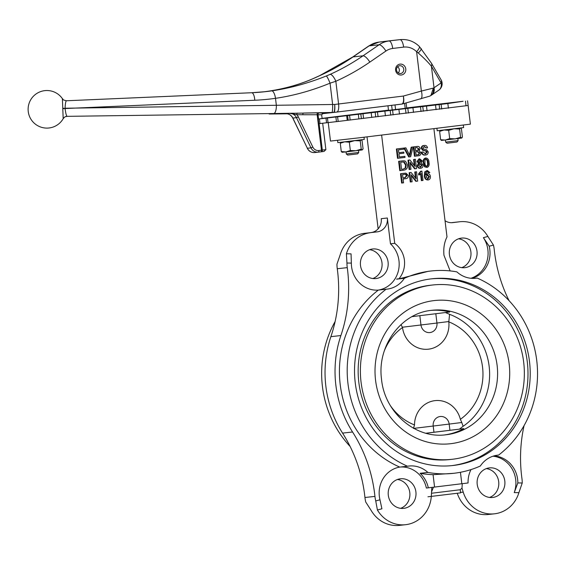 <?xml version="1.0" encoding="UTF-8"?>
<svg xmlns="http://www.w3.org/2000/svg" width="565" height="565" viewBox="0 0 565 565"><rect width="100%" height="100%" fill="white"/><g stroke="black" fill="none" stroke-linecap="round" stroke-linejoin="round"><path stroke-width="0.85" d="M384.419 350.561A55.01 51.387 -96.3 0 1 402.506 327.523A24.959 23.313 83.7 0 0 428.609 349.163A24.959 23.313 83.7 0 0 448.794 321.852A55.01 51.387 -96.3 0 1 482.559 367.229A55.01 51.387 -96.3 0 1 460.376 419.322L461.767 422.5L449.175 424.082L449.924 430.297L425.925 433.221M460.376 419.322A24.959 23.313 83.7 0 0 434.845 400.656A24.959 23.313 83.7 0 0 414.505 424.936A55.01 51.387 -96.3 0 1 390.57 405.924M414.505 424.936L413.467 428.411M397.569 66.79A3.913 3.658 -96.3 0 1 398.254 72.949M471.93 278.368A26.619 24.867 83.7 0 0 489.827 249.645A26.619 24.867 83.7 0 0 489.198 246.227L483.393 237.66A26.619 24.867 -96.3 0 1 487.885 249.864A26.619 24.867 -96.3 0 1 470.942 278.291M431.13 270.988L428.348 271.299L399.024 278.863L396.694 279.032A26.619 24.867 83.7 0 1 396.609 279.159L404.385 278.298A101.785 95.09 -96.3 0 1 431.13 270.988A101.785 95.09 -96.3 0 1 456.859 271.871A26.619 24.867 -96.3 0 0 475.857 278.263A26.619 24.867 -96.3 0 0 477.213 278.072L474.487 278.376M433.913 128.792L447 236.94C444.323 242.201 443.313 248.325 443.97 255.302L450.136 270.918M470.991 469.593A26.619 24.867 83.7 0 0 468.074 482.962L461.817 483.732L460.433 472.284M420.099 473.293A101.785 95.09 -96.3 0 0 433.073 474.671L434.57 487.065L428.312 487.828A26.619 24.867 83.7 0 0 420.099 473.293L427.875 472.425A101.785 95.09 -96.3 0 0 453.603 473.315A101.785 95.09 -96.3 0 0 454.592 473.195A101.785 95.09 -96.3 0 0 480.349 465.998A26.619 24.867 -96.3 0 1 497.786 455.15A26.619 24.867 -96.3 0 1 498.634 455.072L496.946 455.256M524.073 425.6A140.932 131.659 -96.3 0 0 521.926 478.4A31.315 29.26 83.7 0 1 521.996 478.915A31.315 29.26 83.7 0 1 522.237 483.004L517.844 482.92A26.619 24.867 83.7 0 0 517.639 479.445A26.619 24.867 83.7 0 0 493.937 455.906M492.984 456.202A26.619 24.867 -96.3 0 1 515.697 479.664A26.619 24.867 -96.3 0 1 514.242 492.588L518.896 492.673A31.315 29.26 -96.3 0 1 494.467 513.811A31.315 29.26 -96.3 0 1 463.215 492.108L461.993 488.146L460.214 489.742L431.491 493.259M396.694 279.032L399.017 278.771C403.339 273.312 405.147 267.104 404.434 260.147C403.474 253.233 400.239 247.632 394.73 243.338L390.464 243.812A26.619 24.867 -96.3 0 1 398.975 260.748A26.619 24.867 -96.3 0 1 378.197 290.106M404.385 278.298A26.619 24.867 -96.3 0 1 386.947 289.153A26.619 24.867 -96.3 0 1 386.1 289.231L378.331 290.092A26.619 24.867 83.7 0 1 351.55 266.581A26.619 24.867 83.7 0 1 351.345 263.106L346.952 263.029A31.315 29.26 83.7 0 0 347.256 267.633A140.932 131.659 -96.3 0 1 347.56 269.957A140.932 131.659 -96.3 0 1 340.893 335.546A106.481 99.475 -96.3 0 0 352.56 431.999A140.932 131.659 -96.3 0 1 374.68 494.071A140.932 131.659 -96.3 0 1 374.941 496.395A31.315 29.26 83.7 0 0 375.739 500.943L379.984 499.806A26.619 24.867 83.7 0 1 399.745 467.093A101.785 95.09 -96.3 0 1 340.208 384.574A101.785 95.09 -96.3 0 1 378.331 290.092M364.418 233.359L377.229 231.862L364.418 233.359A31.315 29.26 -96.3 0 0 340.292 254.462L336.959 264.137A31.315 29.26 83.7 0 0 337.263 268.742A140.932 131.659 -96.3 0 1 337.566 271.066A140.932 131.659 -96.3 0 1 330.899 336.655A106.481 99.475 -96.3 0 0 342.567 433.108A140.932 131.659 -96.3 0 1 364.686 495.18A140.932 131.659 -96.3 0 1 364.948 497.504A31.315 29.26 83.7 0 0 365.746 502.052L371.304 510.682A31.315 29.26 83.7 0 0 399.448 525.379L405.557 524.701A31.315 29.26 -96.3 0 1 377.406 510.004L375.739 500.943M427.945 496.797L460.595 492.85L460.214 489.742M430.883 278.898A93.952 87.773 -96.3 0 1 527.385 362.702A93.952 87.773 -96.3 0 1 451.626 465.645M431.081 278.877A93.952 87.773 -96.3 0 1 431.992 278.771A93.952 87.773 -96.3 0 1 529.546 361.967A93.952 87.773 -96.3 0 1 453.653 465.426A93.952 87.773 -96.3 0 1 452.742 465.532A93.952 87.773 -96.3 0 1 355.187 382.328A93.952 87.773 -96.3 0 1 431.081 278.877M452.904 459.204A87.695 81.925 -96.3 0 1 452.049 459.303A87.695 81.925 -96.3 0 1 361 381.65A87.695 81.925 -96.3 0 1 431.83 285.092A87.695 81.925 -96.3 0 1 432.684 284.993A87.695 81.925 -96.3 0 1 523.734 362.645A87.695 81.925 -96.3 0 1 452.904 459.204M452.049 459.303L449.825 459.55A87.695 81.925 -96.3 0 1 358.775 381.898A87.695 81.925 -96.3 0 1 429.612 285.339A87.695 81.925 -96.3 0 1 430.459 285.24L432.684 284.993M328.244 122.612L330.483 141.073L360.788 137.627L470.391 124.145L468.138 105.486L336.45 121.659L335.885 116.997L346.656 115.698L347.221 120.359M433.447 487.2L431.568 491.868L431.328 496.014A31.315 29.26 -96.3 0 1 405.557 524.701M360.498 265.465A14.874 13.899 83.7 0 0 375.937 278.559A14.874 13.899 83.7 0 0 388.084 262.082A14.874 13.899 83.7 0 0 372.646 248.988A14.874 13.899 83.7 0 0 360.498 265.465M369.637 249.695A14.874 13.899 -96.3 0 1 381.975 262.76A14.874 13.899 -96.3 0 1 372.836 278.531M388.303 495.265A14.874 13.899 83.7 0 0 403.742 508.359A14.874 13.899 83.7 0 0 415.897 491.882A14.874 13.899 83.7 0 0 400.458 478.788A14.874 13.899 83.7 0 0 388.303 495.265M397.442 479.494A14.874 13.899 -96.3 0 1 409.787 492.56A14.874 13.899 -96.3 0 1 400.649 508.331M477.213 484.375A14.874 13.899 83.7 0 0 492.652 497.468A14.874 13.899 83.7 0 0 504.806 480.999A14.874 13.899 83.7 0 0 489.368 467.898A14.874 13.899 83.7 0 0 477.213 484.375M486.352 468.604A14.874 13.899 -96.3 0 1 498.697 481.677A14.874 13.899 -96.3 0 1 489.558 497.44M449.408 254.575A14.874 13.899 83.7 0 0 464.84 267.669A14.874 13.899 83.7 0 0 476.994 251.199A14.874 13.899 83.7 0 0 461.556 238.098A14.874 13.899 83.7 0 0 449.408 254.575M458.547 238.804A14.874 13.899 -96.3 0 1 470.885 251.877A14.874 13.899 -96.3 0 1 461.746 267.648M509.079 300.686A140.932 131.659 -96.3 0 1 494.241 249.631A31.315 29.26 83.7 0 0 494.184 249.116A31.315 29.26 83.7 0 0 493.443 245.083L489.198 246.227M522.237 483.004L518.896 492.673M457.269 493.287A31.315 29.26 83.7 0 0 488.358 514.489L494.467 513.811M449.924 430.297L463.801 428.616A62.637 58.513 -96.3 0 1 444.704 434.895M459.451 429.103L463.138 426.278A62.637 58.513 -96.3 0 0 489.142 366.29A62.637 58.513 -96.3 0 0 449.592 314.338L445.34 312.509M430.876 310.418A62.637 58.513 -96.3 0 1 449.691 312.028L412.069 316.633M378.14 228.825L367.017 136.885M399.766 170.658L398.636 161.329L402.704 160.848L399.208 161.265L400.338 170.595L399.766 170.658M401.637 183.053L400.507 173.723L404.78 173.215L401.086 173.66L402.216 182.989L401.637 183.053M397.513 158.313L396.383 148.983L403.643 148.108L396.962 148.92L398.092 158.249L397.513 158.313M398.798 152.698L403.763 152.098L398.798 152.705L398.452 149.831L403.777 149.188L403.643 148.108M399.321 156.999L404.879 156.328L399.321 157.006L398.932 153.779L403.897 153.172L403.763 152.098M410.098 156.78L408.728 156.95L403.926 148.072L405.889 147.832L403.926 148.072M409.448 154.789L411.193 147.183L413.079 146.957L411.193 147.183M414.442 156.251L413.312 146.921L417.175 146.455L413.87 146.858L415 156.187L414.442 156.251M423.086 151.914L421.377 152.119C421.928 154.358 423.185 155.333 425.148 155.05L425.72 154.987C427.338 154.81 428.178 153.772 428.228 151.872L426.603 149.782L423.333 148.92L422.945 148.129L424.47 146.526L426.441 147.981L427.536 147.846C427.034 145.989 425.954 145.191 424.301 145.459C422.719 145.593 421.893 146.561 421.808 148.355L423.256 150.226L426.151 150.912L427.14 152.07L425.537 153.92L423.086 151.914L421.942 152.056C422.493 154.294 423.75 155.269 425.72 154.987M424.301 145.459L423.729 145.516C422.154 145.657 421.328 146.625 421.25 148.418L422.684 150.283L425.579 150.975L426.561 152.133L424.972 153.984M423.905 146.589L426.441 147.981M394.73 243.338L381.636 135.141M424.767 171.831L427.26 170.453L424.767 171.831L424.357 175.842C424.527 178.455 425.65 179.832 427.719 179.981L428.291 179.917C429.838 179.543 430.537 178.378 430.389 176.421C430.106 174.613 429.209 173.695 427.698 173.681L425.841 174.408M427.698 173.681L425.897 175.15L426.483 171.922L427.324 171.541L428.355 171.901L428.835 172.812L426.752 171.605M420.635 171.266L421.886 171.117L421.193 171.202L419.145 173.822L418.587 173.886L420.635 171.266L421.193 171.202M419.145 173.822L419.279 174.924L421.059 173.307L421.942 180.581L421.384 180.638L420.565 173.893M419.279 174.924L418.722 174.988L418.587 173.886M410.289 182.001L409.159 172.671L411.066 172.445L409.717 172.608L410.847 181.937L410.289 182.001M415.494 178.032L414.759 171.986L416.546 171.774L415.317 171.922L416.158 178.886L411.066 172.445M410.847 181.937L412.118 181.782L411.278 174.818L416.377 181.259L415.819 181.323L411.384 175.715M425.155 166.767L427.055 167.445L424.59 166.83L423.34 163.108C422.79 160.545 423.453 158.864 425.339 158.066L425.911 158.002C424.025 158.779 423.362 160.46 423.905 163.045L425.155 166.767L424.59 166.83M417.528 161.421L419.039 163.123L417.712 165.686C418.093 167.487 419.11 168.328 420.777 168.222L420.219 168.285C418.559 168.391 417.542 167.551 417.161 165.75L418.481 163.186L416.977 161.484L419.061 158.836L419.618 158.779L416.977 161.484M409.131 169.521L408.001 160.192L409.908 159.966L408.559 160.128L409.689 169.458L409.131 169.521M414.322 165.552L413.594 159.507L415.374 159.295L414.145 159.45L414.993 166.407L409.908 159.966M409.689 169.458L410.96 169.302L410.119 162.339L415.204 168.78L414.654 168.843L410.225 163.236M445.036 220.703A12.529 11.703 83.7 0 0 452.614 222.631A12.529 11.703 83.7 0 0 452.735 222.617L459.437 221.798A31.315 29.26 83.7 0 1 459.741 221.755A31.315 29.26 83.7 0 1 487.892 236.453L493.443 245.083M451.513 222.695L453.328 222.476A31.315 29.26 -96.3 0 1 453.631 222.44L459.741 221.755M371.12 232.54A12.529 11.703 83.7 0 0 381.234 218.683L387.343 218.005L390.464 243.812M377.229 231.862A12.529 11.703 83.7 0 0 387.343 218.005M346.952 263.029L346.402 253.784A31.315 29.26 83.7 0 1 370.527 232.681M477.213 278.072A101.785 95.09 -96.3 0 1 536.75 360.59A101.785 95.09 -96.3 0 1 498.634 455.072M433.073 474.671L453.603 473.315M386.1 289.231A101.785 95.09 -96.3 0 0 347.984 383.706A101.785 95.09 -96.3 0 0 407.52 466.224L399.745 467.093M350.109 446.449A101.785 95.09 -96.3 0 1 335.116 321.534M462.269 483.668L461.993 488.146M426.01 433.249L463.801 428.616M407.52 466.224A26.619 24.867 -96.3 0 1 408.876 466.033A26.619 24.867 -96.3 0 1 427.875 472.425M428.312 487.828L426.37 488.047A26.619 24.867 -96.3 0 0 400.529 467.001M351.345 263.106L351.056 253.869L346.402 253.784M377.406 510.004L381.905 508.797L379.984 499.806M431.837 487.397L431.568 491.868M517.844 482.92L514.242 492.588M487.892 236.453L483.393 237.66M421.942 152.056L421.377 152.119M427.14 152.07L426.561 152.133M426.151 150.912L425.579 150.975M423.256 150.226L422.684 150.283M421.808 148.355L421.25 148.418M425.678 154.994L425.148 155.05M391.637 105.344L392.195 109.991M395.578 109.582L395.013 104.935M388.515 110.422L387.957 105.796M404.597 103.374L405.211 108.409M406.722 108.219L406.087 102.964M448.794 321.852L449.592 314.338M401.023 324.578L402.506 327.523M461.767 422.5L463.138 426.278M415 156.187L418.206 155.792C420.028 155.7 420.946 154.683 420.953 152.748L419.124 150.707L420.127 148.546C419.682 146.879 418.665 146.187 417.069 146.469L416.511 146.533M413.87 146.858L413.312 146.921M416.836 147.585L418.969 148.807L418.319 150.205L415.558 150.657L415.211 147.79L416.998 147.571M415.558 150.65L417.761 150.269L418.411 148.87L416.984 147.592M418.319 150.205L417.761 150.269M418.969 148.807L418.411 148.87M417.57 151.505L419.788 152.868L418.813 154.584L416.08 154.965L415.692 151.731L417.606 151.498M418.093 154.718L417.535 154.775L418.255 154.648L419.223 152.931L417.012 151.568M418.813 154.584L418.255 154.648M419.788 152.868L419.223 152.931M416.08 154.958L417.535 154.775M411.744 147.119L409.837 155.665L405.889 147.832M404.484 148.009L409.286 156.886L410.656 156.717L413.079 146.957M409.286 156.886L408.728 156.95M398.092 158.249L405.013 157.409L404.879 156.328M396.962 148.92L396.383 148.983M428.835 172.812L429.824 172.565L427.26 170.453M425.332 171.767L424.915 175.779L424.357 175.842M424.915 175.779C425.085 178.385 426.208 179.769 428.291 179.917M428.355 171.901L427.783 171.965M426.116 176.923L427.55 174.79L429.393 176.577L428.079 178.851L426.116 176.923M427.507 178.914L428.821 176.64L426.978 174.853M429.393 176.577L428.821 176.64M421.942 180.581L423.016 180.447L421.886 171.117M416.377 181.259L417.676 181.104L416.546 171.774M415.317 171.922L414.759 171.986M409.717 172.608L409.159 172.671M402.216 182.989L403.565 182.82L403.099 178.999L405.423 178.717C407.45 178.561 408.446 177.488 408.403 175.489L405.974 173.151L404.01 173.3M401.086 173.66L400.507 173.723M404.823 174.295L405.917 174.246L407.104 175.687L405.253 177.643L402.972 177.918L402.57 174.571L404.95 174.281M405.253 177.643L404.688 177.707L406.539 175.75L405.352 174.31L405.917 174.246M407.104 175.687L406.539 175.75M402.972 177.911L404.688 177.707M423.905 163.045L423.34 163.108M427.055 167.445C428.906 166.682 429.555 165.001 428.997 162.416C428.927 159.789 427.896 158.313 425.911 158.002M424.944 162.911L425.042 159.846L426.031 159.076C427.359 159.5 428.016 160.651 428.002 162.536C428.468 164.351 428.108 165.63 426.921 166.371C425.579 165.941 424.922 164.789 424.944 162.911M426.356 166.435C427.536 165.693 427.889 164.415 427.423 162.6C427.444 160.714 426.787 159.556 425.459 159.139M428.002 162.536L427.423 162.6M417.712 165.686L417.161 165.75M419.039 163.123L418.481 163.186M420.777 168.222C422.38 167.939 423.15 166.887 423.086 165.058L421.257 162.847L422.26 160.87L419.618 158.779M418.623 161.293L419.76 159.853L421.208 161.032L420.092 162.48L418.623 161.293M419.534 162.543L420.643 161.096L419.979 160.036M421.208 161.032L420.643 161.096M418.806 165.531L420.183 163.56L422.027 165.171L420.65 167.141L418.806 165.531M420.092 167.205L421.469 165.234L419.625 163.624M422.027 165.171L421.469 165.234M415.204 168.78L416.504 168.624L415.374 159.295M414.145 159.45L413.594 159.507M408.559 160.128L408.001 160.192M400.338 170.595L403.756 170.178C406.609 169.691 407.852 167.946 407.485 164.945L405.578 161.308L404.145 160.806L401.906 160.933M399.208 161.265L398.636 161.329M403.523 169.119L401.56 169.352L400.691 162.176L404.194 161.95L406.179 165.079L405.649 168.186L402.951 169.182L405.091 168.25L405.621 165.142L403.629 162.014L404.194 161.95M405.649 168.186L405.091 168.25M406.179 165.079L405.621 165.142M401.56 169.352L402.951 169.182M405.769 68.937A5.481 5.12 -96.3 0 1 401.341 75.004A5.481 5.12 -96.3 0 1 395.606 70.187A5.481 5.12 -96.3 0 1 400.027 64.12A5.481 5.12 -96.3 0 1 405.769 68.937M396.503 70.067A3.913 3.658 83.7 0 0 400.564 73.514A3.913 3.658 83.7 0 0 403.763 69.177A3.913 3.658 83.7 0 0 399.695 65.731A3.913 3.658 83.7 0 0 396.503 70.067M388.508 110.359L406.715 108.155M352.737 114.681L334.487 116.842L352.737 114.681M452.092 102.83L433.842 104.991L452.092 102.83M346.656 115.698L426.483 106.086L427.048 110.747M66.515 100.761L251.587 92.738A7.832 2.79 87.5 0 1 251.651 92.731L66.515 100.761C65.787 100.916 65.307 103.402 65.067 108.226L334.713 104.461C335.031 109.158 334.755 111.806 333.887 112.421L333.851 112.421A3.129 2.924 -96.3 0 1 333.823 112.428L324.02 113.516A3.129 2.924 83.7 0 0 324.049 113.509L326.083 113.283M251.722 92.731A234.892 219.432 83.7 0 0 265.352 91.678A234.892 219.432 83.7 0 0 271.652 90.88C289.894 88.232 308.116 83.267 326.316 75.985L330.13 74.368A7.832 2.677 65.7 0 1 335.836 81.275L338.583 103.988L403.375 96.05L421.37 91.05A7.832 2.761 74.5 0 1 420.685 98.903A7.832 2.761 74.5 0 1 420.53 98.932M378.981 42.1L368.698 46.012A7.832 2.5 -124.5 0 1 369.107 45.864L353.04 56.924L363.034 55.808L379.101 44.755L369.107 45.864A25.058 23.405 83.7 0 1 378.988 42.1A7.832 2.79 -97 0 0 378.967 42.1A7.832 2.79 -97 0 0 378.981 42.1L389.914 40.765A7.832 2.79 -97 0 0 389.914 40.765L390.168 40.729A25.058 23.405 83.7 0 0 389.921 40.758L400.161 39.621A25.058 23.405 -96.3 0 0 399.914 39.649L378.988 42.1L399.914 39.649A7.832 2.79 83 0 1 403.636 47.114A17.225 16.088 83.7 0 1 416.61 51.726A7.832 1.815 135 0 0 419.364 46.492L431.392 63.132A7.832 4.541 149.9 0 1 431.413 66.253C428.214 62.319 423.821 57.898 418.227 52.976L416.61 51.726L421.37 91.05L433.355 88.098C433.948 92.088 432.677 94.793 429.541 96.205L428.976 96.361L429.541 96.205A3.129 1.73 70.6 0 0 429.548 96.205L430.297 95.88M326.619 122.803L336.443 121.623M318.957 123.679L326.563 122.775M323.604 113.057L321.647 114.759L322.106 118.537L318.257 119.038L336.535 116.884L335.885 116.997L336.45 121.659M358.33 114.314L358.895 118.975M371.198 112.774L371.763 117.442M384.864 111.136L385.429 115.797M398.918 109.441L399.483 114.102M412.937 107.738L413.502 112.4M426.483 106.086L435.516 105.005L436.081 109.667M435.516 105.005L447.847 103.543L448.412 108.205M447.847 103.543L463.074 101.276L406.687 107.929M388.48 110.133L322.085 118.382M322.679 123.241L325.871 149.626L324.02 151.434L318.427 152.14A7.832 7.317 -96.3 0 1 318.349 152.147A7.832 7.317 -96.3 0 1 310.983 147.861L296.463 117.668L292.854 118.071L307.374 148.263L310.983 147.861L312.841 147.098A6.264 5.855 83.7 0 0 318.794 150.523L321.457 150.198L317.135 114.476A1.568 0.558 89.2 0 1 317.65 112.852L323.533 113.064M321.647 114.759L296.879 114.73L289.76 113.339L317.65 112.852M331.74 112.654L333.823 112.428A3.129 2.924 -96.3 0 1 333.555 112.442L303.377 113.049A1.568 0.558 89.2 0 0 302.861 114.674M323.752 113.53A3.129 2.924 83.7 0 0 324.02 113.516L323.893 113.53A3.129 2.705 -94.7 0 1 323.717 113.537L333.555 112.442A3.129 3.065 79.5 0 0 333.887 112.421L336.761 112.068A7.832 2.79 83 0 1 336.747 112.068L333.866 112.421M62.397 98.72L63.181 118.692L64.445 117.266A4.697 4.689 -126.7 0 1 67.129 116.341A20.058 0.65 -1.5 0 1 65.844 116.581A20.058 0.65 -1.5 0 1 65.801 116.581M368.698 46.012L352.631 57.065A7.832 2.5 -124.5 0 1 353.04 56.924A234.892 219.432 -96.3 0 1 320.136 75.477L316.69 77.052C301.908 83.959 285.417 88.733 267.21 91.375A234.892 219.432 -96.3 0 1 263.135 91.911M403.636 47.114L392.703 48.456A17.225 16.088 83.7 0 0 385.909 51.041L369.842 62.101A242.717 226.749 -96.3 0 1 335.836 81.275L330.052 83.168C311.929 90.612 293.744 95.669 275.501 98.324L276.356 105.387A7.832 2.783 89.2 0 1 273.785 113.523L67.129 116.341C66.388 115.98 65.702 113.367 65.081 108.515L62.757 108.183M431.639 95.047L430.883 95.549L433.355 88.098L434.019 87.773A7.832 6.632 55.7 0 1 431.639 95.047L438.723 90.216A7.832 7.832 0 0 0 441.081 79.813A7.832 4.541 149.9 0 1 441.103 82.942A7.832 6.632 55.7 0 1 438.723 90.216M326.316 75.985A7.832 0.89 68.2 0 1 330.052 83.168L332.637 104.567A7.832 0.925 88.7 0 1 331.916 112.47M421.13 48.463A7.832 1.843 141.5 0 1 418.227 52.976M320.136 75.477A7.832 2.677 -114.3 0 0 319.846 75.555L316.209 77.221C301.597 84.023 285.254 88.747 267.174 91.375A7.832 2.79 -98.1 0 0 267.146 91.382M316.69 77.052A7.832 4.336 -114.9 0 0 316.209 77.221M271.652 90.88A7.832 2.79 81.9 0 1 275.501 98.324A242.717 226.749 -96.3 0 1 254.773 100.245L62.779 108.642M336.761 112.068L402.245 104.017C403.813 103.346 404.194 100.69 403.375 96.05C403.947 100.739 403.438 103.416 401.842 104.094L336.768 112.068A7.832 2.79 83 0 0 338.583 103.988L334.713 104.461C334.89 109.165 334.515 111.828 333.576 112.442M323.427 113.537L322.29 113.544A7.832 4.471 -90.2 0 1 322.205 113.544L322.29 113.544M63.216 118.636A4.697 4.689 -126.7 0 1 64.445 117.266L65.448 116.602M318.561 118.996L318.024 114.596A1.568 1.427 92.6 0 1 319.402 112.859M312.841 147.098L298.32 116.913A9.393 8.779 -96.3 0 0 296.879 114.73A1.568 0.558 89.7 0 1 297.36 113.113M293.623 113.763L293.468 113.219L273.785 113.523M358.754 152.472L346.317 153.977L347.715 155.071L357.659 153.871L358.754 152.472L358.507 150.403M337.566 140.332L337.849 142.62L338.718 142.535L364.277 139.428L364.008 137.246M342.03 152.289L345.914 151.929L341.274 151.561L342.305 152.331M341.083 142.225L340.271 143.263L341.274 151.561M340.271 143.263L344.692 141.822L349.332 142.189L350.335 150.495L345.914 151.929L355.894 150.728L350.335 150.495M349.332 142.189L354.672 140.621L360.23 140.862L361.233 149.16L355.894 150.728L362.264 149.93L361.233 149.16M360.23 140.862L361.042 139.823L362.066 140.593L363.069 148.892L362.264 149.93M440.439 130.374L439.627 131.405L444.048 129.971L448.681 130.338L449.691 138.637L445.269 140.078L440.629 139.703L441.661 140.473M448.681 130.338L454.027 128.771L459.585 129.004L460.39 127.965L461.421 128.735L462.424 137.034L461.852 137.966L460.588 137.302L455.249 138.87L449.691 138.637M459.585 129.004L460.588 137.302M439.627 131.405L440.629 139.703M441.385 140.431L461.619 138.072M436.915 128.417L437.204 130.769L460.574 127.972L463.632 127.57L463.335 125.112M458.109 140.621L445.672 142.126L447.07 143.22L457.014 142.013L458.109 140.621L457.862 138.552M435.82 313.723L436.943 323.032L402.358 327.234M413.799 428.376L433.2 426.038A8.609 8.044 83.7 0 1 440.156 416.511A8.609 8.044 83.7 0 1 449.175 424.082L433.2 426.038L433.955 432.253M342.567 433.108L352.56 431.999M337.263 268.742L347.256 267.633M446.562 434.704A62.637 58.513 -96.3 0 1 445.955 434.775C415.614 439.069 384.433 412.528 381.488 378.882C377.053 345.667 401.249 313.137 431.526 310.333A62.637 58.513 -96.3 0 1 432.119 310.263A62.637 58.513 -96.3 0 1 497.158 365.732A62.637 58.513 -96.3 0 1 446.562 434.704M451.018 443.659A72.03 67.291 -96.3 0 1 375.57 380.33A72.03 67.291 -96.3 0 1 433.715 300.637A72.03 67.291 -96.3 0 1 509.164 363.973A72.03 67.291 -96.3 0 1 451.018 443.659M434.57 487.065L461.817 483.732M460.539 492.405L463.215 492.108M453.328 222.476L459.437 221.798M364.948 497.504L374.941 496.395M330.899 336.655L340.893 335.546M448.829 321.541L436.943 323.032A8.609 8.044 -96.3 0 1 429.993 332.559A8.609 8.044 -96.3 0 1 420.974 324.988L419.844 315.68M417.316 150.445L416.758 150.502M410.141 154.104L409.583 154.16M422.768 106.566L423.333 111.227M407.831 108.381L408.396 113.049M392.583 110.232L393.148 114.893M377.491 112.047L378.056 116.715M363.005 113.784L363.57 118.445M327.453 117.979L328.018 122.64M337.602 116.793L338.167 121.461M347.602 115.613L348.167 120.281M349.573 115.38L350.138 120.048M360.83 114.045L361.395 118.707M375.181 112.329L375.739 116.99M390.21 110.514L390.775 115.182M405.465 108.671L406.03 113.332M420.48 106.842L421.045 111.51M439.125 104.603L439.69 109.271M441.138 104.363L441.696 109.031M465.468 101.142L466.033 105.81M319.437 118.897L319.995 123.566M319.126 123.664L322.318 150.085L325.871 149.626M286.363 113.742L286.399 113.749C289.181 113.904 291.307 115.338 292.741 118.05L292.854 118.071A7.832 7.317 -96.3 0 0 286.151 113.742L289.76 113.339A7.832 7.317 83.7 0 1 296.463 117.668L298.32 116.913M269.145 114.017A7.832 2.783 -90.8 0 0 269.244 114.017L287.069 113.798M324.006 151.434L321.118 151.808M318.272 152.155L314.818 152.536A7.832 7.317 83.7 0 1 314.74 152.55L321.089 151.808A1.568 0.558 83 0 1 321.089 151.816A1.568 1.427 82.6 0 1 321.097 151.808A1.568 1.568 0 0 0 321.104 151.808A1.568 0.558 83 0 0 321.457 150.198L322.318 150.085A1.568 1.427 82.6 0 1 321.104 151.808M330.13 74.368A234.892 219.432 83.7 0 0 363.034 55.808A7.832 2.5 55.5 0 1 369.842 62.101M431.413 66.253L434.019 87.773L441.103 82.942L431.413 66.253M292.741 118.05L307.374 148.263A7.832 7.317 83.7 0 0 314.74 152.55C311.4 152.734 308.914 151.3 307.261 148.242L307.318 148.143M385.909 51.041A7.832 2.5 55.5 0 0 379.101 44.755A25.058 23.405 -96.3 0 1 388.981 40.991A7.832 2.79 83 0 1 392.703 48.456M402.245 104.017A3.129 2.924 -96.3 0 1 401.877 104.094M265.352 91.678L251.651 92.731A7.832 2.79 87.5 0 1 254.773 100.245M267.21 91.375A7.832 2.79 -98.1 0 0 267.174 91.375L263.128 91.911M323.943 113.523A3.129 2.705 -94.7 0 1 323.893 113.53L322.114 113.551M287.105 113.805L269.244 114.017A7.832 2.783 -90.8 0 0 269.343 114.01M318.794 150.523A1.568 0.558 83 0 1 318.427 152.14M431.526 310.333L432.119 310.263M66.486 100.761C61.161 99.546 63.859 99.475 62.44 98.734A18.793 18.793 0 0 0 28.25 111.566A18.793 18.793 0 0 0 63.202 118.671M402.4 103.988L429.541 96.205M326.005 118.149L326.57 122.81M467.573 100.824L468.138 105.486M318.257 119.038L318.822 123.7M419.364 46.492C413.94 41.259 407.542 38.971 400.161 39.621M441.081 79.813L431.392 63.132M352.631 57.065L319.846 75.555M346.317 153.977L346.07 151.914M445.672 142.126L445.425 140.056"/></g></svg>

